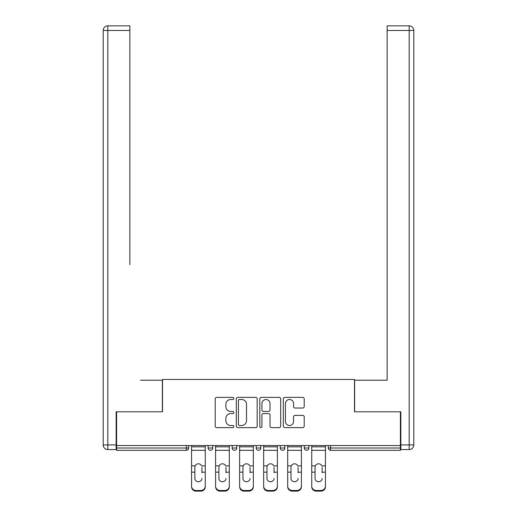 <?xml version="1.0" encoding="UTF-8"?>
<svg xmlns="http://www.w3.org/2000/svg" width="517" height="517" viewBox="0 0 517 517"><rect width="100%" height="100%" fill="white"/><g stroke="black" fill="none" stroke-linecap="round" stroke-linejoin="round"><path stroke-width="0.78" d="M233.852 398.433A1.06 1.06 0 0 0 232.792 397.373L216.72 397.373A1.512 1.512 0 0 0 215.208 398.885L215.208 426.105A1.512 1.512 0 0 0 216.72 427.617L232.792 427.617A1.06 1.06 0 0 0 233.852 426.557A1.06 1.06 0 0 0 232.792 425.504L230.711 425.504A4.84 4.84 0 0 1 225.871 420.664L225.871 418.395A4.84 4.84 0 0 1 230.711 413.555L232.792 413.555A1.06 1.06 0 0 0 233.852 412.495A1.06 1.06 0 0 0 232.792 411.435L230.711 411.435A4.84 4.84 0 0 1 225.871 406.595L225.871 404.326A4.84 4.84 0 0 1 230.711 399.492L232.792 399.492A1.06 1.06 0 0 0 233.852 398.433M302.697 408.036A1.512 1.512 0 0 0 304.209 406.524L304.209 398.885A1.512 1.512 0 0 0 302.697 397.373L284.854 397.373A1.512 1.512 0 0 0 283.342 398.885L283.342 426.105A1.512 1.512 0 0 0 284.854 427.617L302.697 427.617A1.512 1.512 0 0 0 304.209 426.105L304.209 416.883A1.512 1.512 0 0 0 302.697 415.371L295.058 415.371A1.512 1.512 0 0 0 293.546 416.883L293.546 421.458A4.046 4.046 0 0 1 289.501 425.504A4.046 4.046 0 0 1 285.455 421.458L285.455 403.538A4.046 4.046 0 0 1 289.501 399.492A4.046 4.046 0 0 1 293.546 403.538L293.546 406.524A1.512 1.512 0 0 0 295.058 408.036L302.697 408.036M116.596 445.544L116.596 411.803L162.512 411.803L162.512 379.446L354.488 379.446L354.488 411.803L400.404 411.803L400.404 445.544L116.596 445.544L116.596 448.013L186.391 448.013L186.391 445.544M257.175 398.885A1.512 1.512 0 0 0 255.663 397.373L237.82 397.373A1.512 1.512 0 0 0 236.308 398.885L236.308 426.105A1.512 1.512 0 0 0 237.82 427.617L255.663 427.617A1.512 1.512 0 0 0 257.175 426.105L257.175 398.885M261.337 397.373L279.18 397.373A1.512 1.512 0 0 1 280.692 398.885L280.692 426.105A1.512 1.512 0 0 1 279.18 427.617L271.541 427.617A1.512 1.512 0 0 1 270.029 426.105L270.029 415.067A1.512 1.512 0 0 0 268.517 413.555L263.45 413.555A1.512 1.512 0 0 0 261.938 415.067L261.938 426.557A1.06 1.06 0 0 1 260.885 427.617A1.06 1.06 0 0 1 259.825 426.557L259.825 398.885A1.512 1.512 0 0 1 261.337 397.373M186.391 450.32A2.314 2.314 0 0 0 188.705 448.013L186.391 448.013L186.391 450.32A2.314 2.314 0 0 0 188.705 448.013L188.705 445.544L188.705 448.013A2.314 2.314 0 0 1 186.391 450.32L116.596 450.32L116.596 448.013M400.404 445.544L400.404 450.32L330.609 450.32A2.314 2.314 0 0 1 328.295 448.013L328.295 445.544M208.118 445.544L208.118 448.013L208.118 445.544M210.432 450.32A2.314 2.314 0 0 1 208.118 448.013A2.314 2.314 0 0 0 210.432 450.32A2.314 2.314 0 0 0 212.739 448.013L212.739 445.544L212.739 448.013A2.314 2.314 0 0 1 210.432 450.32A2.314 2.314 0 0 1 208.118 448.013L212.739 448.013A2.314 2.314 0 0 1 210.432 450.32M232.152 445.544L232.152 448.013L232.152 445.544M236.773 445.544L236.773 448.013L236.773 445.544M256.186 445.544L256.186 448.013L256.186 445.544M260.814 445.544L260.814 448.013L260.814 445.544M280.227 448.013A2.314 2.314 0 0 0 282.534 450.32A2.314 2.314 0 0 0 284.848 448.013A2.314 2.314 0 0 1 282.534 450.32A2.314 2.314 0 0 0 284.848 448.013L284.848 445.544L284.848 448.013L280.227 448.013A2.314 2.314 0 0 0 282.534 450.32A2.314 2.314 0 0 1 280.227 448.013L280.227 445.544M304.261 445.544L304.261 448.013L304.261 445.544M308.882 445.544L308.882 448.013L308.882 445.544M234.466 450.32A2.314 2.314 0 0 1 232.152 448.013A2.314 2.314 0 0 0 234.466 450.32A2.314 2.314 0 0 0 236.773 448.013A2.314 2.314 0 0 1 234.466 450.32A2.314 2.314 0 0 1 232.152 448.013L236.773 448.013A2.314 2.314 0 0 1 234.466 450.32M258.5 450.32A2.314 2.314 0 0 1 256.186 448.013A2.314 2.314 0 0 0 258.5 450.32A2.314 2.314 0 0 0 260.814 448.013A2.314 2.314 0 0 1 258.5 450.32A2.314 2.314 0 0 1 256.186 448.013L260.814 448.013A2.314 2.314 0 0 1 258.5 450.32M306.568 450.32A2.314 2.314 0 0 1 304.261 448.013A2.314 2.314 0 0 0 306.568 450.32A2.314 2.314 0 0 0 308.882 448.013A2.314 2.314 0 0 1 306.568 450.32A2.314 2.314 0 0 1 304.261 448.013L308.882 448.013A2.314 2.314 0 0 1 306.568 450.32M330.609 445.544L330.609 450.32A2.314 2.314 0 0 1 328.295 448.013L400.404 448.013M239.481 399.492A1.06 1.06 0 0 0 238.421 400.546L238.421 424.444A1.06 1.06 0 0 0 239.481 425.504L241.678 425.504A4.84 4.84 0 0 0 246.512 420.664L246.512 404.326A4.84 4.84 0 0 0 241.678 399.492L239.481 399.492M270.029 403.609A4.046 4.046 0 0 0 265.984 399.563A4.046 4.046 0 0 0 261.938 403.609L261.938 409.923A1.512 1.512 0 0 0 263.45 411.435L268.517 411.435A1.512 1.512 0 0 0 270.029 409.923L270.029 403.609M201.953 467.232L201.953 472.163L205.268 472.163L205.268 445.544M191.555 472.809L191.555 486.781L191.555 465.875L195.148 465.875L194.87 467.232L195.148 465.875A3.541 3.399 0 0 1 201.675 465.875L205.268 465.875M201.953 472.809L201.953 472.163M198.412 481.754A3.541 3.354 180 0 0 201.953 478.406A3.541 3.354 180 0 1 198.412 481.754A3.541 3.354 180 0 1 194.87 478.406L194.87 467.232M205.268 486.129L205.268 486.781A4.621 4.369 180 0 1 200.648 491.15L200.648 490.497A4.621 4.369 0 0 0 205.268 486.129L205.268 472.163M191.555 486.129A4.621 4.369 0 0 0 196.176 490.497L196.176 491.15L200.648 491.15M196.176 491.15A4.621 4.369 180 0 1 191.555 486.781M196.176 490.497L200.648 490.497M191.555 465.875L191.555 445.544M103.193 30.471A4.621 4.621 0 0 1 107.814 25.85A4.621 4.621 0 0 0 103.193 30.471L103.193 444.93L103.193 30.471L107.814 30.471L107.814 25.85L129.851 25.85L129.851 30.471L107.814 30.471L107.814 444.93L116.138 444.93L116.138 411.803L162.357 411.803L162.357 380.215L140.482 380.215M129.851 30.471L129.851 264.665M116.138 444.93L116.138 449.551L107.814 449.551A4.621 4.621 0 0 1 103.193 444.93L107.814 444.93L107.814 449.551M376.518 380.215L387.149 380.215L387.149 25.85L409.186 25.85L387.149 25.85M400.862 444.93L409.186 444.93L409.186 449.551A4.621 4.621 0 0 0 413.807 444.93L413.807 30.471L413.807 444.93A4.621 4.621 0 0 1 409.186 449.551L400.862 449.551L400.862 411.803L354.643 411.803L354.643 380.215L387.149 380.215L387.149 264.665M409.186 25.85A4.621 4.621 0 0 1 413.807 30.471A4.621 4.621 0 0 0 409.186 25.85L409.186 30.471L387.149 30.471M225.994 467.232L225.994 472.163L229.302 472.163L229.302 445.544M215.589 472.809L215.589 486.781L215.589 465.875L219.189 465.875L218.904 467.232L219.189 465.875A3.541 3.399 0 0 1 225.709 465.875L229.302 465.875M225.994 472.809L225.994 472.163M222.446 481.754A3.541 3.354 180 0 0 225.994 478.406A3.541 3.354 180 0 1 222.446 481.754A3.541 3.354 180 0 1 218.904 478.406L218.904 467.232M250.028 467.232L250.028 472.163L253.336 472.163L253.336 445.544M239.623 472.809L239.623 486.781L239.623 465.875L243.223 465.875L242.938 467.232L243.223 465.875A3.541 3.399 0 0 1 249.743 465.875L253.336 465.875M253.336 486.781L253.336 486.129L253.336 486.781A4.621 4.369 180 0 1 248.716 491.15L248.716 490.497A4.621 4.369 0 0 0 253.336 486.129L253.336 472.163M250.028 472.809L250.028 472.163M246.48 481.754A3.541 3.354 180 0 0 250.028 478.406A3.541 3.354 180 0 1 246.48 481.754A3.541 3.354 180 0 1 242.938 478.406L242.938 467.232M274.062 467.232L274.062 472.163L277.377 472.163L277.377 445.544M263.664 472.809L263.664 486.781L263.664 465.875L267.257 465.875L266.972 467.232L267.257 465.875A3.541 3.399 0 0 1 273.777 465.875L277.377 465.875M277.377 486.781L277.377 486.129L277.377 486.781A4.621 4.369 180 0 1 272.75 491.15L272.75 490.497A4.621 4.369 0 0 0 277.377 486.129L277.377 472.163M274.062 472.809L274.062 472.163M270.52 481.754A3.541 3.354 180 0 0 274.062 478.406A3.541 3.354 180 0 1 270.52 481.754A3.541 3.354 180 0 1 266.972 478.406L266.972 467.232M298.096 467.232L298.096 472.163L301.411 472.163L301.411 445.544M287.698 472.809L287.698 486.781L287.698 465.875L291.291 465.875L291.006 467.232L291.291 465.875A3.541 3.399 0 0 1 297.811 465.875L301.411 465.875M301.411 486.781L301.411 486.129L301.411 486.781A4.621 4.369 180 0 1 296.79 491.15L296.79 490.497A4.621 4.369 0 0 0 301.411 486.129L301.411 472.163M298.096 472.809L298.096 472.163M294.554 481.754A3.541 3.354 180 0 0 298.096 478.406A3.541 3.354 180 0 1 294.554 481.754A3.541 3.354 180 0 1 291.006 478.406L291.006 467.232M322.13 467.232L322.13 472.163L325.445 472.163L325.445 445.544M311.732 472.809L311.732 486.781L311.732 465.875L315.325 465.875L315.047 467.232L315.325 465.875A3.541 3.399 0 0 1 321.852 465.875L325.445 465.875M322.13 472.809L322.13 472.163M318.588 481.754A3.541 3.354 180 0 0 322.13 478.406A3.541 3.354 180 0 1 318.588 481.754A3.541 3.354 180 0 1 315.047 478.406L315.047 467.232M229.302 486.129L229.302 486.781A4.621 4.369 180 0 1 224.682 491.15L224.682 490.497A4.621 4.369 0 0 0 229.302 486.129L229.302 472.163M215.589 486.129A4.621 4.369 0 0 0 220.21 490.497L220.21 491.15L224.682 491.15M220.21 491.15A4.621 4.369 180 0 1 215.589 486.781M220.21 490.497L224.682 490.497M215.589 465.875L215.589 445.544M239.623 486.129A4.621 4.369 0 0 0 244.25 490.497L244.25 491.15L248.716 491.15M244.25 491.15A4.621 4.369 180 0 1 239.623 486.781M244.25 490.497L248.716 490.497M239.623 465.875L239.623 445.544M263.664 486.129A4.621 4.369 0 0 0 268.284 490.497L268.284 491.15L272.75 491.15M268.284 491.15A4.621 4.369 180 0 1 263.664 486.781M268.284 490.497L272.75 490.497M263.664 465.875L263.664 445.544M287.698 486.129A4.621 4.369 0 0 0 292.318 490.497L292.318 491.15L296.79 491.15M292.318 491.15A4.621 4.369 180 0 1 287.698 486.781M292.318 490.497L296.79 490.497M287.698 465.875L287.698 445.544M325.445 486.129L325.445 486.781A4.621 4.369 180 0 1 320.824 491.15L320.824 490.497A4.621 4.369 0 0 0 325.445 486.129L325.445 472.163M311.732 486.129A4.621 4.369 0 0 0 316.352 490.497L316.352 491.15L320.824 491.15M316.352 491.15A4.621 4.369 180 0 1 311.732 486.781M316.352 490.497L320.824 490.497M311.732 465.875L311.732 445.544M330.609 450.32A2.314 2.314 0 0 1 328.295 448.013M191.555 472.163L194.87 472.163M191.555 450.32L205.268 450.32M191.555 446.817L205.268 446.817M413.807 444.93L409.186 444.93L409.186 30.471L413.807 30.471M215.589 472.163L218.904 472.163M215.589 450.32L229.302 450.32M215.589 446.817L229.302 446.817M239.623 472.163L242.938 472.163M239.623 450.32L253.336 450.32M239.623 446.817L253.336 446.817M263.664 472.163L266.972 472.163M263.664 450.32L277.377 450.32M263.664 446.817L277.377 446.817M287.698 472.163L291.006 472.163M287.698 450.32L301.411 450.32M287.698 446.817L301.411 446.817M311.732 472.163L315.047 472.163M311.732 450.32L325.445 450.32M311.732 446.817L325.445 446.817"/></g></svg>
